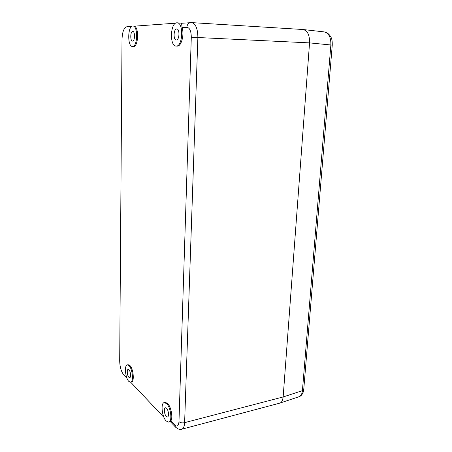 <?xml version="1.0" encoding="UTF-8"?>
<svg xmlns="http://www.w3.org/2000/svg" width="452" height="452" viewBox="0 0 452 452"><rect width="100%" height="100%" fill="white"/><g stroke="black" fill="none" stroke-linecap="round" stroke-linejoin="round"><path stroke-width="0.68" d="M303.207 29.544L324.152 31.9C328.83 33.069 331.067 37.431 330.864 44.98L309.552 42.883C309.676 34.889 307.462 30.431 302.902 29.504L302.682 29.487C307.4 30.295 309.688 34.759 309.552 42.883L283.15 396.958C282.636 400.794 281.449 402.868 279.579 403.19L181.732 429.219M132.577 41.109L132.509 41.109C130.091 41.194 130.261 31.357 132.685 31.437L132.781 31.437C135.216 31.369 134.995 41.307 132.577 41.109M176.207 46.064C182.761 46.714 183.862 22.769 177.201 22.815L176.828 22.815C170.212 22.837 169.489 46.223 176.037 46.064L176.207 46.064M176.365 39.985L176.263 39.985C173.15 40.047 173.534 28.9 176.664 28.968L176.811 28.973C179.952 28.934 179.484 40.205 176.365 39.985M166.178 421.004L168.765 422.134C172.494 421.586 170.873 407.433 166.647 403.613L164.2 402.591C160.494 403.139 161.98 416.925 166.178 421.004M166.302 416.45C164.308 414.552 163.59 407.975 165.347 407.715L166.522 408.212C168.523 410.054 169.274 416.716 167.511 416.976L166.302 416.45M128.82 381.409L130.628 382.228C133.798 381.934 132.498 368.747 128.995 365.628L127.283 364.888C124.136 365.199 125.34 378.075 128.82 381.409M128.865 377.279C127.215 375.725 126.633 369.583 128.125 369.442L128.95 369.798C130.605 371.307 131.21 377.516 129.713 377.652L128.865 377.279M132.521 46.454C137.611 47.014 138.148 25.911 132.984 26.035L132.741 26.035C127.617 26.001 127.328 46.646 132.408 46.449L132.521 46.454M176.907 46.11L177.24 46.132C181.32 46.533 184.495 34.793 182.116 27.595C181.557 23.849 181.529 22.391 182.043 23.233L182.122 23.227M182.15 23.227L177.201 22.815M133.25 46.494L133.464 46.505C138.357 47.087 139.216 27.041 134.272 26.171L132.984 26.035M130.628 382.228L131.47 382.025C134.645 381.731 133.346 368.555 129.837 365.436L128.119 364.702L127.283 364.888M170.839 420.908L174.794 425.044L175.314 426.88L170.359 421.676L170.839 420.908C173.161 417.767 171.048 406.557 167.556 403.37L165.104 402.348L164.2 402.591M163.929 417.326L130.684 382.211M127.006 378.335L123.854 375.002C121.238 371.736 119.853 367.024 119.69 360.871L122.017 39.493C122.3 31.86 123.955 27.595 126.984 26.696L131.86 26.346M175.675 23.176L134.272 26.171M175.698 427.281L175.314 426.88C177.885 429.174 180.037 429.948 181.772 429.208C183.45 428.62 184.405 426.428 184.619 422.643L197.88 37.42C197.739 28.612 195.654 23.673 191.625 22.611L302.682 29.493M191.292 37.205L309.552 42.883L283.15 396.958L184.619 422.643C182.269 423.145 180.382 422.812 178.969 421.648L191.292 37.205C191.19 31.052 189.716 27.758 186.868 27.312L182.116 27.595M279.748 403.139C281.528 402.743 282.658 400.681 283.15 396.958L302.416 390.652C302.094 393.969 300.93 396.003 298.936 396.76L279.748 403.139M174.794 425.044C177.178 427.083 178.574 425.953 178.969 421.648M186.868 27.312C187.128 24.628 188.371 23.063 190.591 22.628L190.806 22.611M332.248 45.172L330.864 44.98L302.416 390.652L303.755 389.358L332.248 45.172M191.625 22.617L182.043 23.233M170.347 421.682L168.765 422.134M133.357 46.505L132.408 46.449M177.071 46.127L176.037 46.064M324.186 31.906C329.367 32.55 331.774 38.635 331.525 38.612C332.056 39.719 332.299 41.9 332.254 45.149M303.738 389.567C303.846 390.517 302.676 395.675 298.958 396.749"/></g></svg>
